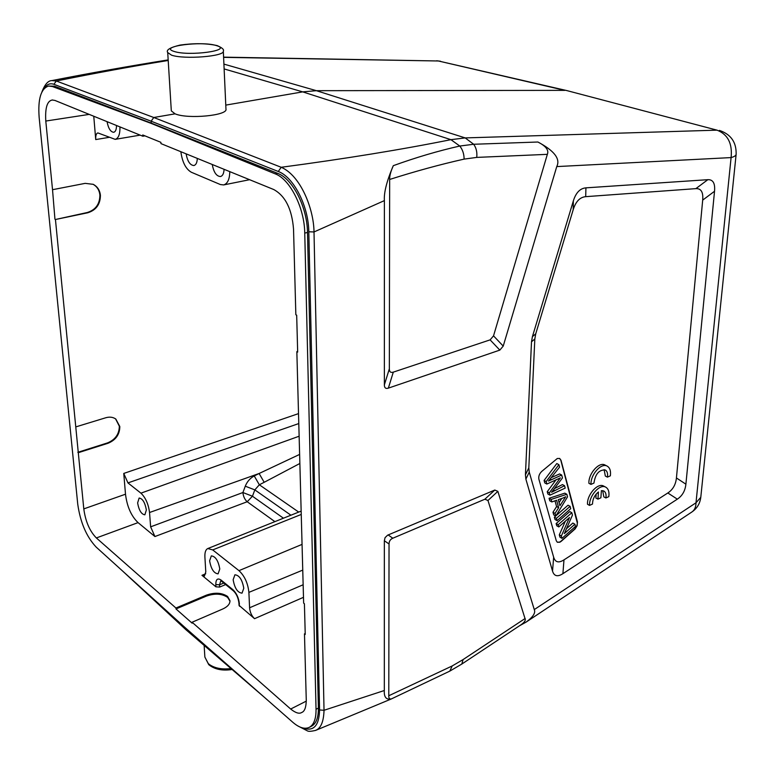 <?xml version="1.0" encoding="UTF-8"?>
<svg xmlns="http://www.w3.org/2000/svg" width="775" height="775" viewBox="0 0 775 775"><rect width="100%" height="100%" fill="white"/><g stroke="black" fill="none" stroke-linecap="round" stroke-linejoin="round"><path stroke-width="1.16" d="M223.316 51.092C224.266 49.61 222.212 47.779 217.155 45.589C206.518 43.264 194.118 43.109 179.965 45.105C169.958 47.546 165.879 50.026 167.72 52.555L171.537 55.161C184.295 59.656 225.128 56.362 223.316 51.092L225.961 109.159C227.869 115.504 187.87 119.369 175.082 113.838L153.779 117.5L56.313 81.007L51.867 80.6C48.157 80.59 44.863 84.339 41.966 91.818M44.01 88.708C46.578 84.398 49.871 82.925 53.901 84.301L56.313 81.007C94.628 73.228 131.924 66.388 168.214 60.469M223.152 661.056L185.351 628.515L185.303 627.789M311.472 726.233C316.152 723.714 318.457 717.669 318.389 708.088L307.501 232.432C307.21 207.128 292.747 178.822 277.624 173.338L151.251 123.109L54.492 86.199L48.563 86.044L52.371 86.519L150.679 123.206L275.212 173.852C290.044 179.238 304.507 207.942 304.749 233.11L316.035 709.251C316.132 718.803 313.865 724.838 309.244 727.367C304.633 729.449 299.14 727.744 292.756 722.242L184.77 627.324L96.177 547.102C86.509 536.804 80.367 522.505 77.742 504.196L39.157 117.48C37.781 99.074 40.92 88.592 48.563 86.044M150.679 123.206L151.251 123.109L151.125 121.191L153.779 117.5L281.209 167.284C300.593 175.537 313.768 208.824 314.011 231.958L384.381 200.618C383.799 192.655 386.773 181.001 393.312 165.666C415.952 157.47 438.108 150.931 459.788 146.039L450.924 139.665C402.022 149.517 345.447 158.73 281.209 167.284L278.273 171.488C293.647 176.991 308.547 206.053 308.808 231.773L319.571 709.968C319.126 726.001 313.41 731.978 302.434 727.89M152.549 598.155L185.874 629.668M224.13 68.927L302.715 91.876L316.394 90.685L465.194 137.911L450.924 139.665L302.715 91.876L225.777 105.109M175.082 113.838L171.314 110.883L167.72 52.555M384.381 200.618L384.361 384.865C384.4 387.887 385.737 388.982 388.353 388.13L499.827 350.106L503.227 346.096L556.75 166.586C560.616 158.933 554.328 150.737 537.898 142.019L473.68 144.266L465.194 137.911L717.02 130.152L566.961 90.617L438.398 60.983L564.801 90.365L316.394 90.685L223.907 64.102M393.312 165.666C390.755 171.333 389.534 175.935 389.66 179.461C415.439 171.256 440.248 164.474 464.099 159.117L476.741 157.403L547.353 154.341L493.53 335.856L490.11 339.867L499.827 350.106M389.66 179.461L389.341 368.823C389.36 371.845 390.677 372.949 393.293 372.136L490.11 339.867M315.561 730.37C320.84 728.442 323.669 721.748 324.028 710.278L384.323 690.515L384.342 540.747L385.068 537.637L387.626 535.176L494.789 490.052L497.86 491.36L534.275 609.586C535.767 612.851 533.064 617.007 526.167 622.063L519.395 625.842M707.827 179.684L585.929 187.85C580.097 188.344 575.903 192.704 573.335 200.928L532.415 336.641L531.505 341.794L525.431 474.872L525.876 479.115L552.536 571.117C554.115 576.232 557.574 577.084 562.902 573.674L677.331 499.158C682.329 495.816 685.187 490.827 685.894 484.181L714.531 191.27C715.257 183.326 713.019 179.461 707.827 179.684L695.882 188.635L585.687 196.666C579.913 197.189 575.757 201.519 573.209 209.657L535.728 333.841L534.827 338.956L528.812 467.868L529.248 472.091L553.65 557.196C555.22 562.34 558.668 563.231 563.977 559.87L667.827 492.978C672.874 489.645 675.742 484.637 676.43 477.962L702.692 200.115C703.38 192.21 701.113 188.373 695.882 188.635M384.323 690.515C383.896 697.016 386.163 699.864 391.113 699.05L391.666 698.788M388.788 695.747L389.04 543.972C389.098 541.212 390.358 539.293 392.809 538.228L484.869 499.216L487.959 500.495L525.295 619.428C525.363 620.93 523.977 622.683 521.129 624.698L461.774 664.088L449.8 671.121L391.52 698.856C389.602 699.379 388.692 698.352 388.788 695.747L452.203 665.948L449.8 671.111M566.961 90.617L717.02 130.152C727.851 134.385 732.54 143.53 731.087 157.587L556.75 166.586M52.642 99.956L52.167 100.033C47.149 100.963 45.027 107.977 45.793 121.045L52.526 189.701L85.182 183.355L93.213 184.334C97.447 186.562 99.839 190.233 100.411 195.329C100.333 204.338 96.119 210.161 87.778 212.776L55.442 219.509L75.766 426.909L105.846 417.735C109.672 416.65 112.995 417.086 115.814 419.043L119.825 426.55C119.708 434.455 115.804 440.026 108.093 443.242L78.294 452.697L83.797 508.894C85.502 521.468 89.697 531.156 96.362 537.947L175.925 608.007L206.353 595.171C214.743 592.236 221.824 592.662 227.579 596.44L229.991 600.741C229.981 604.025 227.569 606.777 222.774 608.985L192.093 622.238L192.152 623.187L175.993 608.937L175.925 608.007M93.765 116.25L95.722 139.568C95.558 135.46 96.294 133.252 97.931 132.951L115.184 139.355L140.139 135.131M123.758 473.438L125.502 494.208C127.042 506.588 131.227 516.063 138.057 522.621L154.932 536.542L150.631 526.835L149.536 512.507C148.442 504.05 145.574 497.598 140.924 493.162L127.953 482.903L123.758 473.438L298.52 413.618M55.442 219.509L87.275 212.515C95.616 209.899 99.82 204.087 99.898 195.077C99.345 190.098 97.04 186.484 92.952 184.218M192.093 622.238L290.673 709.038C295.595 712.961 299.286 714.104 301.746 712.467C304.623 711.431 306.125 707.342 306.27 700.203L304.478 633.834L305.205 633.495M52.158 100.004L54.899 100.421L142.823 136.216L142.736 134.966L160.88 142.329L160.968 143.608L273.749 189.536C285.355 195.92 291.942 209.114 293.531 229.109L295.847 314.757L296.68 315.183L297.668 352.092L296.844 351.637L303.645 603.163L304.41 603.754L305.234 634.434L304.478 633.834M54.947 219.238L52.526 189.701M78.294 452.697L75.766 426.909M229.991 601.216L227.627 597.37C221.873 593.582 214.801 593.156 206.412 596.101L175.993 608.937M239.058 605.362L254.549 618.683C251.672 615.96 250.025 612.327 249.589 607.784L248.891 592.371C247.913 583.197 244.609 575.961 238.971 570.652L212.718 549.911L207.807 548.545L301.155 511.103M207.807 548.545C205.666 549.572 204.697 552.391 204.9 557.012L205.782 571.95L204.416 576.038L201.965 575.321L215.925 586.83L219.654 587.062L225.67 584.573M243.786 588.273C242.284 579.739 239.33 575.244 234.922 574.788L233.149 579.719C234.651 588.225 237.615 592.701 242.032 593.146L243.786 588.273M219.78 568.976C218.318 560.722 215.498 556.353 211.333 555.878L209.618 560.809C211.091 569.034 213.91 573.384 218.085 573.849L219.78 568.976M290.925 515.21L254.83 489.887L245.278 486.196L242.904 492.532L252.447 496.223L247.196 501.745C244.784 499.613 243.35 496.542 242.904 492.532L150.631 526.835M146.368 509.969C145.012 502.529 142.6 498.558 139.122 498.044L137.621 502.936C138.967 510.347 141.389 514.309 144.867 514.813L146.368 509.969M299.625 454.412L259.112 473.496L149.536 512.507M299.867 463.479L264.188 482.292L259.112 473.496L254.239 475.957C250.112 478.185 247.118 481.595 245.278 486.196M296.844 351.637L297.648 351.395M144.935 135.858L142.823 136.216M229.797 171.633C229.623 179.335 227.559 183.762 223.607 184.934L220.323 184.528L191.328 172.244C185.797 169.018 182.299 162.178 180.856 151.706M212.263 164.494C213.687 172.273 216.428 176.293 220.487 176.535C222.677 175.896 223.868 173.484 224.072 169.299M186.107 153.847C187.492 161.365 190.098 165.259 193.915 165.53C196.017 164.92 197.141 162.547 197.296 158.4M119.97 126.916C120.077 134.249 118.488 138.396 115.184 139.355M107.057 121.656C108.355 128.417 110.573 131.963 113.712 132.292C115.543 131.769 116.473 129.502 116.502 125.502M283.447 518.204L252.447 496.223L254.83 489.887L259.334 484.782L298.704 512.081M77.82 452.319L107.609 442.874C115.31 439.657 119.224 434.097 119.331 426.192L115.572 418.868M537.898 142.019C545.9 146.068 549.049 150.185 547.353 154.341M538.877 479.134L556.276 540.756L557.361 542.277L559.87 542.209L561.265 541.27L575.137 528.908L577.104 525.76L577.472 521.962L561.003 460.263L559.686 458.461L557.303 458.49L541.735 471.413C539.342 473.767 538.393 476.344 538.877 479.134M607.164 466.114L605.081 465.058C599.191 461.435 588.322 473.632 588.903 483.3L590.976 484.394L593.95 483.077C595.287 474.038 599.056 469.669 605.256 469.979C607.242 471.171 607.958 473.564 607.406 477.129L610.361 475.831C610.981 470.977 609.915 467.732 607.164 466.114C601.274 462.501 590.405 474.707 590.976 484.394M607.406 477.129L605.333 476.053L604.122 469.631M605.769 487.184L603.696 486.099C597.874 482.418 586.898 494.663 587.498 504.273L589.552 505.397L592.507 504.05C592.604 499.197 594.58 495.167 598.445 491.98L597.951 499.129L600.887 497.802L601.39 490.662L603.822 491.001C605.74 492.183 606.428 494.498 605.885 497.967L608.821 496.639C609.431 491.931 608.414 488.783 605.769 487.184C599.957 483.503 588.971 495.777 589.552 505.397M596.159 494.13L595.888 498.025L597.951 499.129M605.885 497.967L603.822 496.872L602.698 490.643M559.579 458.412L560.79 460.156L577.404 523.357L576.658 526.225L574.507 529.199L561.061 541.153L559.676 542.083L557.254 542.209M549.068 498.277L549.775 500.795L551.839 501.938L551.132 499.42L549.068 498.277L564.791 493.162L566.854 494.285L567.542 496.833L555.782 516.082L553.728 514.92L552.982 512.265L556.586 506.559L554.997 500.815M556.14 523.561L556.76 525.77L558.804 526.932L558.184 524.723L556.14 523.561L569.761 511.587L571.814 512.73L572.454 515.104L564.297 533.607L574.895 524.21L572.851 523.057L566.447 528.724M565.333 521.188L559.298 534.857L559.957 537.191L561.991 538.373L561.342 536.038L559.298 534.857M554.357 517.177L555.007 519.502L557.06 520.664L556.411 518.339L554.357 517.177L555.675 516.024M556.411 518.339L570.1 506.346L568.036 505.203L555.975 515.762M555.937 479.938L547.237 491.718L547.886 494.024L549.95 495.167L549.31 492.852L547.237 491.718M551.306 477.613L559.598 473.932L561.681 475.036L562.466 477.952L551.577 492.29L564.549 485.692L562.476 484.578L554.735 488.473M546.162 481.575L558.891 464.661L556.799 463.557L544.089 480.442L544.777 482.922L546.85 484.046L546.162 481.575L544.089 480.442M551.132 499.42L566.854 494.285M555.782 516.082L555.036 513.418L552.982 512.265M555.036 513.418L558.649 507.703L556.586 506.559M558.649 507.703L556.595 500.253L551.839 501.938M562.853 498.083L558.271 499.642L559.928 505.678L565.74 496.756L562.853 498.083M561.759 498.451L559.095 502.626M558.184 524.723L571.814 512.73M574.895 524.21L575.486 526.39L561.991 538.373M561.342 536.038L569.509 517.506L558.804 526.932M570.1 506.346L570.72 508.671L557.06 520.664M549.31 492.852L560.383 477.875L546.85 484.046M558.891 464.661L559.569 467.16L548.467 481.072L561.681 475.036M564.549 485.692L565.188 488.095L549.95 495.167M223.588 57.147L438.398 60.983L223.597 57.36M53.901 84.301L151.125 121.191L278.273 171.488M232.103 669.493C222.396 671.005 214.607 669.397 208.756 664.669L204.862 657.045L208.281 663.594L209.444 664.543C214.995 668.321 222.183 669.648 230.998 668.544M319.571 709.968L324.028 710.278L314.011 231.958L308.808 231.773M216.196 45.522L216.961 45.764C232.888 50.453 189.129 56.468 174.201 51.47L173.455 51.227C158.865 46.345 201.558 40.823 216.196 45.522M464.099 159.117C464.089 154.022 462.646 149.662 459.788 146.039L473.68 144.266C476.276 147.88 477.293 152.258 476.741 157.403M389.341 368.823L384.361 384.865M526.167 622.063L691.93 511.965C694.594 510.115 695.95 507.063 695.998 502.791L731.087 157.587C734.274 156.715 735.95 155.63 736.134 154.322L700.784 497.317L695.998 502.791L534.275 609.586M384.342 540.747L389.04 543.972M392.809 538.228L388.149 534.934M494.789 490.052L484.869 499.216M525.159 618.479L463.101 659.564L452.203 665.948M463.101 659.564L461.793 664.078M487.959 500.495L497.86 491.36M45.793 121.045L89.203 114.39M95.722 139.568L109.013 137.369M125.502 494.208L83.797 508.894M87.778 212.776L87.275 212.515M54.492 86.199L52.371 86.519M275.212 173.852L277.624 173.338M307.501 232.432L304.749 233.11M316.035 709.251L318.389 708.088M206.412 596.101L206.353 595.171M254.549 618.683L303.49 597.322M306.29 701.123L290.673 709.038M96.362 537.947L138.057 522.621M154.932 536.542L247.196 501.745L274.892 521.633M205.733 573.742L201.965 575.321M233.498 590.947L232.936 589.717L221.088 580.078L221.65 581.298L233.498 590.947C236.462 593.815 238.274 597.893 238.952 603.163L239.504 606.273M239.398 603.948C238.748 597.98 236.598 593.243 232.936 589.717M221.088 580.078C217.591 577.772 215.828 579.264 215.799 584.544L215.925 586.83M223.82 583.062L219.538 584.796L219.654 587.062M220.807 580.775L219.538 584.796L215.799 584.544M301.252 514.445L212.718 549.911M238.971 570.652L302.056 544.389M302.754 570.109L248.891 592.371M303.151 584.757L249.589 607.784M127.953 482.903L298.792 423.557M140.924 493.162L299.131 436.218M264.188 482.292L259.334 484.782L254.239 475.957M108.093 443.242L107.609 442.874M388.353 388.13L393.293 372.136M503.227 346.096L493.53 335.856M585.687 196.666L585.929 187.85M702.692 200.115L714.531 191.27M685.894 484.181L676.43 477.962M562.902 573.674L563.977 559.87M667.827 492.978L677.331 499.158M553.65 557.196L552.536 571.117M525.876 479.115L529.248 472.091M528.812 467.868L525.431 474.872M531.505 341.794L534.827 338.956M535.728 333.841L532.415 336.641M573.335 200.928L573.209 209.657M550.153 479.047L551.296 479.667M553.621 489.897L554.861 490.565M168.175 59.898C130.5 65.904 91.731 72.802 51.857 80.581M440.549 61.244L436.683 60.76M185.835 629.629L122.256 570.72M204.862 657.045L204.145 645.41M264.595 697.49L185.884 629.678M297.368 725.671L307.472 730.912C308.508 731.571 311.201 731.406 315.541 730.428M391.113 699.05L315.58 730.418M691.93 511.965C697.064 508.4 700.019 503.517 700.784 497.317M736.134 154.322C736.482 142.271 730.903 134.298 719.403 130.403M311.414 726.272L309.244 727.367M238.952 603.163L239.068 605.478M220.972 580.698L221.65 581.298M223.607 184.934L249.608 179.703"/></g></svg>
